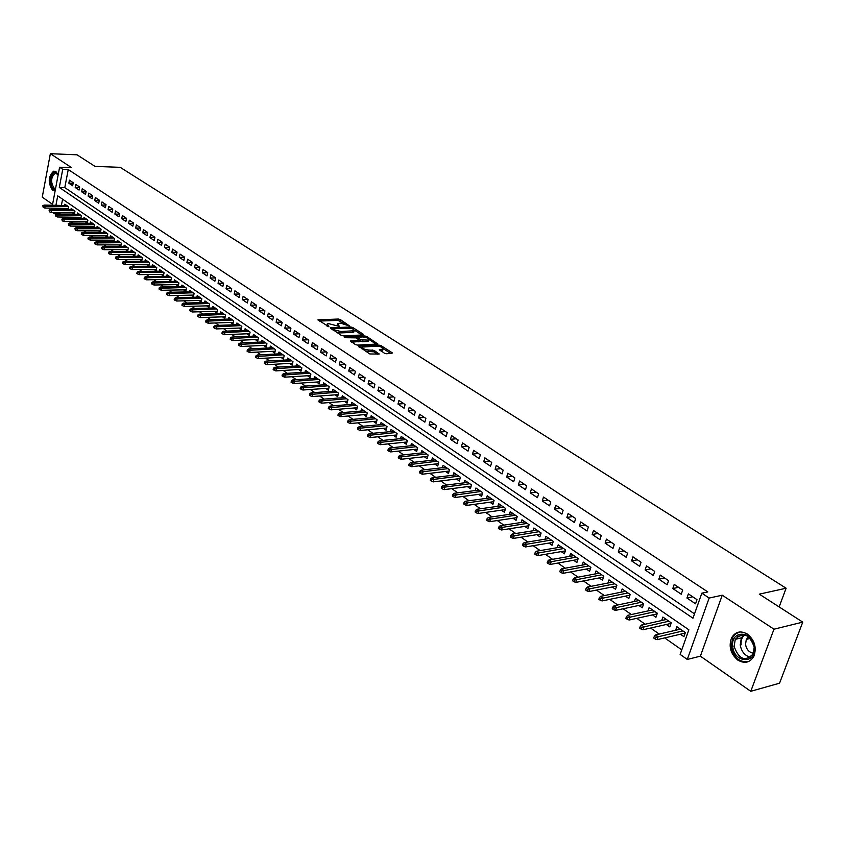 <?xml version="1.0" encoding="UTF-8"?>
<svg xmlns="http://www.w3.org/2000/svg" width="845" height="845" viewBox="0 0 845 845"><rect width="100%" height="100%" fill="white"/><g stroke="black" fill="none" stroke-linecap="round" stroke-linejoin="round"><path stroke-width="1.27" d="M349.64 326.033L340.366 319.568L338.391 319.04L317.963 319.832L328.958 326.835L327.268 323.92L328.642 323.635L339.352 326.434L337.641 323.529L340.651 323.181L349.64 326.033M747.381 634.099C740.643 630.349 735.372 631.606 731.559 637.859C728.464 646.446 730.555 653.861 737.812 660.093C744.741 664.033 750.128 662.681 753.972 656.037C756.793 647.407 754.596 640.098 747.381 634.099M58.189 174.672L55.95 171.662L53.573 171.218C48.207 176.531 47.838 182.826 52.474 190.083L55.21 190.452M384.348 353.178L386.408 353.728L392.017 353.421L392.175 352.756L381.127 345.679L379.099 345.14L358.576 346.228L369.793 353.96L379.141 354.055L374.187 350.411L368.726 350.041C364.343 349.555 362.325 348.562 362.663 347.041L376.997 346.144C381.338 346.63 383.355 347.622 383.028 349.122L379.394 349.555L384.348 353.178M802.75 622.131L779.565 683.193L750.772 691.305L773.967 629.198L802.75 622.131L759.306 594.151L786.114 588.226L120.212 167.331L95.02 166.391L77.043 154.815L50.351 153.695L71.635 167.68L59.594 167.236L62.741 169.327L68.244 169.528L707.814 591.912L701.836 593.179L709.156 598.049L687.291 659.449L680.151 654.421L688.865 629.8L57.713 195.839L55.918 205.324M773.967 629.198L722.243 595.207L709.156 598.049M363.202 334.947L363.403 334.324L352.756 327.501L350.759 326.973L330.31 327.86L341.116 335.296L343.144 335.835L363.202 334.947M366.814 336.511L377.873 344.021L357.372 345.087L355.322 344.538L350.474 340.957L359.495 340.398L356.22 337.863L345.668 337.704L344.105 336.944L364.797 335.972L366.814 336.511L366.519 337.651M50.351 153.695L42.25 197.149L52.58 204.353M680.373 634.215L683.911 636.676L685.358 632.588L676.866 626.726L675.62 630.275M666.325 624.476L669.831 626.905L671.247 622.849L662.881 617.072L661.677 620.536M652.488 614.885L655.952 617.283L657.347 613.248L649.108 607.566L647.946 610.946M638.862 605.442L642.284 607.819L643.658 603.795L635.535 598.197L634.415 601.492M625.437 596.137L628.817 598.482L630.169 594.489L622.163 588.965L621.086 592.197M612.202 586.969L615.551 589.282L616.871 585.31L609.002 579.871L607.946 583.029M599.168 577.938L602.474 580.23L603.784 576.269L596.021 570.914L595.007 573.998M586.324 569.034L589.599 571.294L590.877 567.365L583.23 562.083L582.247 565.104M573.66 560.256L576.903 562.495L578.16 558.587L570.618 553.38L569.667 556.337M561.186 551.605L564.386 553.824L565.632 549.937L558.196 544.803L557.278 547.697M548.88 543.081L552.049 545.268L553.274 541.402L545.944 536.343L545.057 539.184M536.755 534.674L539.892 536.839L541.096 532.994L533.871 528.009L533.005 530.787M524.798 526.382L527.903 528.537L529.086 524.703L521.957 519.781L521.122 522.516M513.01 518.217L516.073 520.34L517.246 516.527L510.222 511.679L509.398 514.362M501.381 510.158L504.412 512.26L505.563 508.468L498.634 503.683L497.842 506.313M489.92 502.205L492.92 504.285L494.05 500.515L487.216 495.793L486.445 498.381M478.608 494.367L481.576 496.427L482.696 492.677L475.946 488.019L475.207 490.554M467.443 486.635L470.39 488.674L471.489 484.935L464.834 480.351L464.106 482.833M456.437 478.999L459.353 481.027L460.43 477.309L453.871 472.777L453.163 475.217M445.579 471.478L448.463 473.475L449.529 469.778L443.055 465.31L442.368 467.707M434.869 464.053L437.721 466.028L438.766 462.352L432.376 457.937L431.71 460.303M424.285 456.722L427.116 458.677L428.151 455.022L421.845 450.67L421.19 452.983M413.849 449.487L416.648 451.431L417.673 447.787L411.452 443.488L410.818 445.769M403.551 442.347L406.329 444.269L407.332 440.646L401.185 436.4L400.572 438.65M393.39 435.302L396.136 437.203L397.118 433.601L391.055 429.408L390.453 431.626M383.355 428.341L386.07 430.232L387.042 426.64L381.063 422.511L380.472 424.686M373.448 421.475L376.141 423.345L377.102 419.775L371.187 415.698L370.617 417.831M363.656 414.694L366.329 416.543L367.279 412.994L361.449 408.969L360.889 411.071M354.002 407.998L356.643 409.836L357.583 406.297L351.816 402.326L351.277 404.396M344.464 401.396L347.084 403.202L348.003 399.685L342.32 395.756L341.781 397.805M335.042 394.858L337.641 396.664L338.549 393.157L332.93 389.281L332.412 391.298M325.747 388.415L328.314 390.2L329.212 386.714L323.667 382.88L323.16 384.866M316.558 382.046L319.104 383.81L319.991 380.345L314.509 376.564L314.013 378.518M307.485 375.761L310.009 377.504L310.875 374.06L305.467 370.321L304.982 372.244M298.517 369.54L301.021 371.282L301.876 367.839L296.532 364.153L296.056 366.043M289.655 363.403L292.138 365.124L292.983 361.702L287.701 358.058L287.247 359.928M280.91 357.34L283.371 359.041L284.205 355.639L278.987 352.038L278.533 353.886M272.27 351.351L274.699 353.041L275.523 349.65L270.368 346.091L269.925 347.908M263.724 345.425L266.133 347.105L266.946 343.725L261.855 340.208L261.422 342.003M255.274 339.574L257.672 341.232L258.475 337.873L253.437 334.398L253.014 336.173M246.941 333.796L249.307 335.433L250.099 332.096L245.124 328.663L244.712 330.406M238.691 328.071L241.047 329.708L241.828 326.381L236.906 322.991L236.505 324.712M230.537 322.431L232.871 324.047L233.642 320.73L228.784 317.382L228.382 319.083M222.478 316.843L224.802 318.449L225.552 315.153L220.746 311.837L220.365 313.516M214.514 311.319L216.816 312.914L217.566 309.629L212.813 306.355L212.433 308.013M206.645 305.869L208.916 307.443L209.666 304.179L204.965 300.936L204.596 302.573M198.86 300.471L201.121 302.035L201.849 298.781L197.202 295.581L196.843 297.197M191.16 295.137L193.399 296.69L194.128 293.447L189.533 290.279L189.174 291.874M183.555 289.856L185.773 291.398L186.481 288.177L181.939 285.04L181.601 286.624M176.024 284.638L178.232 286.17L178.929 282.959L174.44 279.864L174.102 281.417M168.588 279.484L170.774 281.005L171.461 277.804L167.025 274.741L166.687 276.283M161.226 274.382L163.391 275.882L164.078 272.713L159.684 269.671L159.356 271.192M153.948 269.333L156.093 270.833L156.769 267.664L152.427 264.665L152.111 266.164M146.745 264.348L148.878 265.826L149.544 262.679L145.245 259.711L144.939 261.2M139.626 259.415L141.738 260.873L142.404 257.746L138.147 254.81L137.841 256.278M132.58 254.525L134.682 255.982L135.327 252.856L131.123 249.962L130.827 251.409M125.609 249.697L127.69 251.145L128.334 248.029L124.173 245.156L123.877 246.592M118.712 244.913L120.782 246.349L121.416 243.254L117.297 240.413L117.011 241.828M111.889 240.191L113.938 241.607L114.571 238.533L110.494 235.713L110.209 237.118M105.139 235.512L107.178 236.917L107.79 233.854L103.766 231.065L103.491 232.459M98.464 230.875L100.481 232.28L101.094 229.227L97.101 226.471L96.826 227.844M91.851 226.302L93.858 227.685L94.46 224.643L90.51 221.918L90.246 223.281M85.313 221.76L87.299 223.143L87.901 220.112L83.993 217.418L83.729 218.76M78.838 217.281L80.814 218.644L81.405 215.633L77.539 212.961L77.275 214.292M72.427 212.834L74.392 214.197L74.973 211.187L71.149 208.546L70.895 209.866M73.24 182.731L69.417 180.175L68.846 183.185L72.659 185.752L73.24 182.731M79.662 187.02L75.796 184.442L75.216 187.463L79.071 190.051L79.662 187.02M86.148 191.35L82.25 188.752L81.659 191.794L85.546 194.403L86.148 191.35M92.697 195.734L88.757 193.104L88.165 196.156L92.094 198.797L92.697 195.734M99.319 200.159L95.337 197.498L94.735 200.571L98.707 203.233L99.319 200.159M106.016 204.638L101.991 201.944L101.379 205.029L105.393 207.722L106.016 204.638M112.776 209.159L108.709 206.433L108.086 209.528L112.153 212.253L112.776 209.159M119.61 213.722L115.501 210.975L114.878 214.081L118.976 216.838L119.61 213.722M126.528 218.348L122.367 215.57L121.733 218.686L125.884 221.474L126.528 218.348M133.51 223.017L129.306 220.207L128.662 223.333L132.855 226.154L133.51 223.017M140.566 227.727L136.32 224.897L135.665 228.044L139.911 230.886L140.566 227.727M147.706 232.502L143.407 229.629L142.752 232.797L147.041 235.67L147.706 232.502M154.92 237.318L150.579 234.424L149.914 237.603L154.244 240.508L154.92 237.318M162.208 242.198L157.825 239.262L157.149 242.452L161.532 245.399L162.208 242.198M169.591 247.131L165.155 244.163L164.469 247.363L168.894 250.342L169.591 247.131M177.049 252.116L172.56 249.117L171.862 252.338L176.341 255.338L177.049 252.116M184.59 257.155L180.048 254.123L179.351 257.355L183.872 260.397L184.59 257.155M192.216 262.256L187.632 259.183L186.914 262.436L191.498 265.51L192.216 262.256M199.927 267.411L195.29 264.305L194.561 267.569L199.198 270.675L199.927 267.411M207.722 272.618L203.032 269.481L202.304 272.766L206.993 275.903L207.722 272.618M215.612 277.899L210.87 274.72L210.13 278.016L214.873 281.195L215.612 277.899M223.598 283.233L218.802 280.022L218.042 283.328L222.837 286.55L223.598 283.233L218.042 283.328M231.678 288.631L226.819 285.378L226.059 288.705L230.907 291.958L231.678 288.631M239.843 294.081L234.931 290.807L234.16 294.144L239.061 297.429L239.843 294.081M248.103 299.605L243.138 296.289L242.357 299.637L247.321 302.975L248.103 299.605M256.468 305.203L251.44 301.834L250.648 305.203L255.665 308.583L256.468 305.203M264.929 310.854L259.837 307.453L259.035 310.844L264.115 314.245L264.929 310.854M273.495 316.579L268.34 313.136L267.527 316.537L272.671 319.991L273.495 316.579M282.156 322.367L276.949 318.882L276.114 322.304L281.322 325.8L282.156 322.367M290.923 328.23L285.652 324.702L284.818 328.145L290.078 331.673L290.923 328.23M299.806 334.166L294.461 330.596L293.616 334.05L298.95 337.63L299.806 334.166M308.795 340.176L303.387 336.563L302.521 340.028L307.918 343.651L308.795 340.176M317.889 346.249L312.418 342.595L311.541 346.08L317.002 349.745L317.889 346.249M327.099 352.407L321.554 348.7L320.667 352.207L326.202 355.914L327.099 352.407M336.416 358.639L330.807 354.889L329.909 358.407L335.518 362.167L336.416 358.639M345.858 364.955L340.186 361.153L339.267 364.691L344.94 368.494L345.858 364.955M355.418 371.346L349.672 367.501L348.742 371.05L354.488 374.905L355.418 371.346M365.103 377.81L359.283 373.923L358.343 377.493L364.153 381.391L365.103 377.81M374.905 384.369L369.011 380.419L368.061 384.01L373.955 387.961L374.905 384.369M384.845 391.003L378.866 387.01L377.905 390.612L383.873 394.626L384.845 391.003M394.9 397.731L388.848 393.685L387.876 397.308L393.918 401.364L394.9 397.731M405.093 404.544L398.967 400.445L397.974 404.09L404.09 408.198L405.093 404.544M415.423 411.441L409.212 407.29L408.198 410.955L414.399 415.117L415.423 411.441M425.88 418.433L419.585 414.23L418.571 417.905L424.855 422.13L425.88 418.433M436.485 425.521L430.105 421.264L429.07 424.961L435.439 429.228L436.485 425.521M447.227 432.703L440.763 428.383L439.706 432.101L446.16 436.432L447.227 432.703M458.117 439.981L451.568 435.608L450.501 439.337L457.039 443.731L458.117 439.981M469.155 447.364L462.511 442.917L461.423 446.678L468.056 451.124L469.155 447.364M480.34 454.842L473.612 450.343L472.503 454.114L479.231 458.624L480.34 454.842M491.684 462.416L484.861 457.853L483.741 461.655L490.554 466.218L491.684 462.416M503.176 470.105L496.258 465.479L495.128 469.292L502.036 473.929L503.176 470.105M514.837 477.9L507.824 473.211L506.673 477.045L513.675 481.745L514.837 477.9M526.667 485.801L519.548 481.048L518.376 484.893L525.474 489.667L526.667 485.801M538.656 493.818L531.442 488.991L530.248 492.867L537.452 497.694L538.656 493.818M550.813 501.941L543.493 497.05L542.289 500.948L549.588 505.849L550.813 501.941M563.15 510.19L555.725 505.225L554.5 509.144L561.904 514.109L563.15 510.19M575.667 518.555L568.136 513.517L566.879 517.457L574.399 522.495L575.667 518.555M588.363 527.037L580.716 521.935L579.448 525.886L587.074 531.009L588.363 527.037M601.239 535.645L593.486 530.47L592.197 534.441L599.939 539.638L601.239 535.645M614.315 544.391L606.446 539.131L605.136 543.124L612.995 548.394L614.315 544.391M627.581 553.253L619.596 547.919L618.265 551.943L626.24 557.288L627.581 553.253M641.049 562.252L632.947 556.844L631.595 560.879L639.686 566.308L641.049 562.252M654.717 571.4L646.499 565.896L645.115 569.963L653.333 575.466L654.717 571.4M668.596 580.673L660.251 575.086L658.846 579.174L667.18 584.772L668.596 580.673M682.686 590.095L674.215 584.423L672.789 588.532L681.25 594.215L682.686 590.095M68.244 169.528L64.79 187.59L694.516 613.861M686.943 598.028L695.541 603.795L696.998 599.654L688.39 593.898L686.943 598.028L692.72 596.792M60.016 212.634L60.069 214.028M64.41 217.07L66.491 218.528M70.853 221.591L72.976 223.08M77.36 226.154L79.546 227.685M83.94 230.759L86.169 232.333M90.584 235.417L92.876 237.022M97.302 240.128L99.647 241.776M104.093 244.892L106.491 246.571M110.948 249.697L113.42 251.43M117.888 254.567L120.412 256.331M124.902 259.478L127.489 261.295M131.989 264.453L134.64 266.302M139.161 269.481L141.865 271.372M146.407 274.562L149.185 276.505M153.737 279.695L156.578 281.691M161.141 284.892L164.057 286.93M168.641 290.141L171.619 292.233M176.214 295.454L179.267 297.588M183.883 300.831L186.998 303.017M191.635 306.27L194.825 308.499M199.483 311.763L202.747 314.055M207.416 317.329L210.754 319.674M215.443 322.959L218.855 325.346M223.566 328.652L227.062 331.103M231.783 334.409L235.354 336.912M240.096 340.239L243.751 342.806M248.514 346.144L252.243 348.763M257.028 352.111L260.851 354.794M265.647 358.153L269.555 360.889M274.361 364.269L278.364 367.068M283.191 370.459L287.289 373.321M292.138 376.722L296.32 379.658M301.19 383.07L305.467 386.07M310.347 389.492L314.72 392.555M319.621 395.999L324.1 399.136M329.022 402.579L333.595 405.79M338.539 409.255L343.218 412.529M348.172 416.004L352.957 419.363M357.931 422.849L362.822 426.281M367.818 429.778L372.825 433.284M377.831 436.802L382.943 440.393M387.982 443.921L393.21 447.586M398.259 451.124L403.614 454.874M408.674 458.434L414.145 462.268M419.236 465.827L424.834 469.757M429.936 473.327L435.661 477.34M440.784 480.932L446.635 485.041M451.779 488.642L457.758 492.836M462.923 496.459L469.038 500.747M474.214 504.38L480.478 508.764M485.674 512.408L492.075 516.897M497.293 520.552L503.842 525.146M509.081 528.812L515.767 533.512M521.027 537.188L527.871 541.994M533.153 545.69L540.156 550.602M545.447 554.309L552.609 559.337M557.922 563.055L565.252 568.199M570.586 571.938L578.075 577.188M583.43 580.938L591.099 586.314M596.464 590.085L604.312 595.577M609.699 599.359L617.727 604.988M623.135 608.78L631.342 614.537M636.771 618.339L645.168 624.233M650.618 628.046L659.216 634.077M664.677 637.901L681.757 649.879M62.583 199.188L61.389 205.43M60.829 208.345L60.576 209.687M66.09 208.44L68.033 209.792L68.614 206.803L64.822 204.184L64.569 205.483M779.143 606.921L786.114 588.226M722.243 595.207L700.378 656.164L750.772 691.305M700.378 656.164L687.291 659.449M59.784 213.827L54.323 213.743L52.58 212.517M62.741 169.327L59.308 187.432L692.974 618.213L701.836 593.179M51.598 209.528L51.851 208.187M52.411 205.25L59.594 167.236M55.369 208.25L55.105 209.592M54.545 212.549L54.323 213.743M64.79 187.59L59.308 187.432M68.846 183.185L73.124 183.312M75.216 187.463L79.546 187.59M81.659 191.794L86.042 191.899M88.165 196.156L92.591 196.262M94.735 200.571L99.224 200.666M101.379 205.029L105.921 205.113M108.086 209.528L112.681 209.613M114.878 214.081L119.525 214.155M121.733 218.686L126.444 218.749M128.662 223.333L133.425 223.397M135.665 228.044L140.492 228.087M142.752 232.797L147.632 232.829M149.914 237.603L154.857 237.625M157.149 242.452L162.155 242.473M164.469 247.363L169.539 247.374M171.862 252.338L176.996 252.328M179.351 257.355L184.548 257.334M186.914 262.436L192.185 262.404M194.561 267.569L199.895 267.527M202.304 272.766L207.712 272.703M210.13 278.016L215.602 277.942M226.059 288.705L231.636 288.599M234.16 294.144L239.748 294.018M242.357 299.637L247.944 299.51M250.648 305.203L256.257 305.056M259.035 310.844L264.654 310.675M267.527 316.537L273.157 316.357M276.114 322.304L281.755 322.103M284.818 328.145L290.458 327.923M293.616 334.05L299.267 333.807M302.521 340.028L308.193 339.774M311.541 346.08L317.213 345.806M320.667 352.207L326.35 351.911M329.909 358.407L335.602 358.1M339.267 364.691L344.971 364.353M348.742 371.05L354.456 370.691M358.343 377.493L364.058 377.113M368.061 384.01L373.786 383.619M377.905 390.612L383.63 390.2M387.876 397.308L393.612 396.865M397.974 404.09L403.72 403.625M408.198 410.955L413.955 410.469M418.571 417.905L424.327 417.398M429.07 424.961L434.837 424.422M439.706 432.101L445.484 431.541M450.501 439.337L456.279 438.756M461.423 446.678L467.211 446.065M472.503 454.114L478.291 453.469M483.741 461.655L489.53 460.979M495.128 469.292L500.916 468.595M506.673 477.045L512.471 476.316M518.376 484.893L524.175 484.143M530.248 492.867L536.047 492.075M542.289 500.948L548.088 500.124M554.5 509.144L560.298 508.289M566.879 517.457L572.688 516.57M579.448 525.886L585.258 524.967M592.197 534.441L598.006 533.491M605.136 543.124L610.946 542.131M618.265 551.943L624.064 550.908M631.595 560.879L637.394 559.812M645.115 569.963L650.914 568.854M658.846 579.174L664.635 578.022M672.789 588.532L678.577 587.338M337.408 324.417L336.933 325.399M327.036 324.829L326.561 325.821M344.422 323.751L338.042 320.392L319.262 321.068M332.803 329.054L331.589 329.096M361.966 335.011L354.53 330.237M352.207 328.198L332.919 328.589L334.356 329.814L340.82 331.525L354.161 330.744L352.207 328.198M336.521 332.307L340.472 332.909L340.82 331.525M353.78 330.891L353.812 332.117L352.492 332.402L340.472 332.909M368.906 339.458L376.236 344.158M351.731 342.204L359.209 341.486M355.988 337.736L357.467 337.662M367.512 340.091L368.589 339.859C368.895 338.391 366.91 337.419 362.621 336.944L357.572 337.239L360.847 339.774L367.512 340.091L367.152 341.475L368.431 340.461M367.152 341.475L362.516 341.697L359.463 340.503M382.869 349.703L382.658 350.517L380.651 350.802M362.452 347.865L361.966 348.869M365.262 351.013L368.357 351.446L368.726 350.041M377.514 354.203L373.817 351.805L368.357 351.446M362.357 347.348L359.833 347.475M390.77 353.495L383.355 348.731M42.799 205.726L43.201 207.374L42.799 205.726L44.098 205.092L45.218 205.884L44.817 208.06L68.287 208.483M43.433 206.159L67.906 206.317M44.098 205.092L66.776 205.525M44.817 208.06L43.201 207.374M55.421 189.333L53.573 188.868C48.207 185.636 51.323 169.011 56.583 172.94L58.168 174.799M58.02 174.556L55.094 173.183C50.795 177.45 50.499 182.488 54.228 188.298L55.527 188.752M54.988 171.218L54.439 171.303C49.105 176.594 48.746 182.837 53.351 190.051L54.735 190.59M732.752 646.583C730.281 629.8 752.958 630.19 754.427 647.207C756.803 664.265 734.041 663.357 732.752 646.583M754.205 647.038C749.452 634.13 743.135 631.574 735.245 639.359L734.136 646.457C738.921 659.48 745.279 661.962 753.212 653.903L754.205 647.038M748.607 636.792L746.304 639.39L745.522 644.408C746.505 649.562 749.166 652.498 753.497 653.227M739.797 631.954L735.594 633.887L732.911 637.056L731.168 646.541C733.724 657.642 739.523 662.66 748.564 661.572M49.084 210.151L49.485 211.81L49.084 210.151L50.383 209.507L51.513 210.31L51.101 212.496L74.645 212.877M49.718 210.595L74.254 210.701M50.383 209.507L73.114 209.909M51.101 212.496L49.485 211.81M55.432 214.619L55.844 216.288L55.432 214.619L56.731 213.975L57.882 214.778L57.46 216.975L81.078 217.313M56.076 215.063L80.676 215.126M56.731 213.975L79.514 214.324M57.46 216.975L55.844 216.288M61.854 219.14L62.255 220.809L61.854 219.14L63.143 218.485L64.304 219.299L63.882 221.506L87.563 221.791M62.498 219.594L87.151 219.605M63.143 218.485L85.979 218.792M63.882 221.506L62.255 220.809M68.329 223.703L68.751 225.393L68.329 223.703L69.628 223.038L70.8 223.872L70.378 226.08L94.122 226.323M68.984 224.157L93.7 224.126M69.628 223.038L92.517 223.302M70.378 226.08L68.751 225.393M74.878 228.308L75.3 230.009L75.543 228.773L74.878 228.308L76.187 227.654L77.37 228.488L76.937 230.706L100.756 230.896M75.543 228.773L100.323 228.689M76.187 227.654L99.129 227.865M76.937 230.706L75.3 230.009M81.5 232.977L81.257 234.213L81.923 234.688L82.166 233.442L81.5 232.977L82.81 232.301L84.004 233.146L83.57 235.375L107.463 235.523M82.166 233.442L107.009 233.315M82.81 232.301L105.805 232.481M83.57 235.375L81.923 234.688M88.197 237.688L87.954 238.934L88.619 239.41L88.873 238.163L88.197 237.688L89.496 237.012L90.711 237.857L90.267 240.096L114.233 240.202M88.873 238.163L113.769 237.973M89.496 237.012L112.543 237.128M90.267 240.096L88.619 239.41M94.957 242.452L94.714 243.698L95.39 244.184L95.643 242.927L94.957 242.452L96.267 241.765L97.492 242.631L97.038 244.881L121.078 244.923M95.643 242.927L120.603 242.695M96.267 241.765L119.367 241.839M97.038 244.881L95.39 244.184M101.801 247.268L101.548 248.525L102.234 249.011L102.488 247.754L101.801 247.268L103.101 246.571L104.347 247.448L103.893 249.697L127.986 249.697M102.488 247.754L127.51 247.458M103.101 246.571L126.254 246.603M103.893 249.697L102.234 249.011M108.709 252.137L108.456 253.394L109.153 253.88L109.406 252.623L108.709 252.137L110.019 251.43L111.265 252.317L110.811 254.577L134.978 254.525M109.406 252.623L134.482 252.275M110.019 251.43L133.225 251.409M110.811 254.577L109.153 253.88M115.691 257.06L115.438 258.316L116.135 258.813L116.399 257.545L115.691 257.06L117.011 256.341L118.268 257.239L117.804 259.51L142.055 259.394M116.399 257.545L141.537 257.144M117.011 256.341L140.259 256.267M117.804 259.51L116.135 258.813M122.757 262.024L122.493 263.302L123.212 263.798L123.476 262.531L122.757 262.024L124.067 261.316L125.356 262.214L124.88 264.506L149.195 264.327M123.476 262.531L148.667 262.077M124.067 261.316L147.379 261.179M124.88 264.506L123.212 263.798M129.898 267.062L129.634 268.34L130.352 268.847L130.616 267.569L129.898 267.062L131.218 266.333L132.507 267.242L132.031 269.544L156.42 269.312M130.616 267.569L155.881 267.052M131.218 266.333L154.582 266.154M132.031 269.544L130.352 268.847M137.122 272.143L136.858 273.431L137.577 273.938L137.851 272.66L137.122 272.143L138.443 271.414L139.752 272.333L139.267 274.646L163.719 274.35M137.851 272.66L163.169 272.079M138.443 271.414L161.849 271.171M139.267 274.646L137.577 273.938M144.432 277.287L144.157 278.575L144.886 279.093L145.16 277.804L144.432 277.287L145.741 276.547L147.072 277.477L146.576 279.801L171.112 279.452M145.16 277.804L170.542 277.171M145.741 276.547L169.211 276.252M146.576 279.801L144.886 279.093M151.815 282.483L151.54 283.783L152.28 284.311L152.554 283.012L151.815 282.483L153.135 281.734L154.466 282.674L153.97 285.008L178.57 284.596M152.554 283.012L177.989 282.314M153.135 281.734L176.647 281.385M153.97 285.008L152.28 284.311M159.282 287.744L158.997 289.053L159.747 289.582L160.032 288.272L159.282 287.744L160.603 286.994L161.955 287.944L161.448 290.279L186.122 289.814M160.032 288.272L185.53 287.511M160.603 286.994L184.168 286.571M161.448 290.279L159.747 289.582M166.835 293.067L166.549 294.377L167.31 294.905L167.595 293.606L166.835 293.067L168.155 292.296L169.528 293.257L169.011 295.613L193.758 295.074M167.595 293.606L193.146 292.771M168.155 292.296L191.773 291.821M169.011 295.613L167.31 294.905M174.471 298.443L174.186 299.764L174.957 300.302L175.242 298.993L174.471 298.443L175.802 297.672L177.186 298.644L176.668 301.01L201.48 300.408M175.242 298.993L200.856 298.095M175.802 297.672L199.462 297.134M176.668 301.01L174.957 300.302M182.203 303.894L181.907 305.203L182.689 305.753L182.985 304.432L182.203 303.894L183.523 303.101L184.928 304.094L184.4 306.46L209.296 305.795M182.985 304.432L208.652 303.482M183.523 303.101L207.236 302.499M184.4 306.46L182.689 305.753M190.019 309.397L189.724 310.717L190.516 311.277L190.812 309.946L190.019 309.397L191.35 308.605L192.766 309.597L192.227 311.985L217.197 311.245M190.812 309.946L216.531 308.921M191.35 308.605L215.105 307.939M192.227 311.985L190.516 311.277M197.931 314.963L197.635 316.294L198.427 316.854L198.723 315.523L197.931 314.963L199.251 314.16L200.687 315.164L200.149 317.562L225.182 316.759M198.723 315.523L224.506 314.424M199.251 314.16L223.059 313.432M200.149 317.562L198.427 316.854M205.927 320.604L205.631 321.934L206.433 322.505L206.74 321.163L205.927 320.604L207.257 319.79L208.704 320.804L208.166 323.212L233.273 322.336M206.74 321.163L232.576 319.991M207.257 319.79L231.107 318.987M208.166 323.212L206.433 322.505M214.028 326.297L213.722 327.638L214.535 328.219L214.841 326.878L214.028 326.297L215.359 325.473L216.827 326.508L216.267 328.927L241.448 327.976M214.841 326.878L240.73 325.631M215.359 325.473L239.251 324.607M216.267 328.927L214.535 328.219M222.214 332.064L221.908 333.416L222.731 333.997L223.038 332.645L222.214 332.064L223.545 331.24L225.034 332.275L224.474 334.704L249.729 333.68M223.038 332.645L248.99 331.325M223.545 331.24L247.49 330.3M224.474 334.704L222.731 333.997M230.505 337.905L230.189 339.257L231.023 339.848L231.34 338.496L230.505 337.905L231.836 337.06L233.336 338.116L232.766 340.556L258.095 339.447M231.34 338.496L257.345 337.092M231.836 337.06L255.834 336.056M232.766 340.556L231.023 339.848M238.892 343.809L238.575 345.172L239.42 345.774L239.737 344.411L238.892 343.809L240.223 342.964L241.744 344.031L241.174 346.482L266.576 345.288M239.737 344.411L265.795 342.933M240.223 342.964L264.263 341.876M241.174 346.482L239.42 345.774M247.384 349.788L247.067 351.161L247.912 351.763L248.24 350.39L247.384 349.788L248.715 348.932L250.257 350.01L249.676 352.471L275.143 351.203M248.24 350.39L274.35 348.837M248.715 348.932L272.798 347.77M249.676 352.471L247.912 351.763M255.982 355.84L255.655 357.224L256.521 357.826L256.848 356.453L255.982 355.84L257.313 354.974L258.866 356.062L258.274 358.544L283.825 357.181M256.848 356.453L283.001 354.815M257.313 354.974L281.438 353.728M258.274 358.544L256.521 357.826M264.675 361.966L264.348 363.35L265.224 363.973L265.552 362.589L264.675 361.966L266.006 361.09L267.59 362.199L266.988 364.681L292.602 363.234M265.552 362.589L291.768 360.857M266.006 361.09L290.184 359.769M266.988 364.681L265.224 363.973M273.484 368.166L273.146 369.561L274.033 370.184L274.371 368.79L273.484 368.166L274.815 367.279L276.41 368.399L275.797 370.902L301.496 369.371M274.371 368.79L300.63 366.983M274.815 367.279L299.035 365.874M275.797 370.902L274.033 370.184M282.399 374.451L282.05 375.845L282.948 376.479L283.297 375.085L282.399 374.451L283.73 373.543L285.346 374.684L284.733 377.187L310.495 375.571M283.297 375.085L309.608 373.184M283.73 373.543L307.981 372.064M284.733 377.187L282.948 376.479M291.419 380.799L291.071 382.204L291.979 382.848L292.328 381.444L291.419 380.799L292.761 379.891L294.398 381.042L293.764 383.556L319.6 381.845M292.328 381.444L318.692 379.458M292.761 379.891L317.055 378.317M293.764 383.556L291.979 382.848M300.566 387.242L300.207 388.647L301.126 389.291L301.485 387.887L300.566 387.242L301.897 386.313L303.556 387.475L302.911 390.01L328.832 388.204M301.485 387.887L327.892 385.806M301.897 386.313L326.233 384.655M302.911 390.01L301.126 389.291M309.819 393.759L309.46 395.175L310.39 395.83L310.749 394.414L309.819 393.759L311.15 392.819L312.83 393.992L312.185 396.537L338.169 394.636M310.749 394.414L337.208 392.238M311.15 392.819L335.528 391.066M312.185 396.537L310.39 395.83M319.188 400.35L318.818 401.776L319.769 402.442L320.128 401.016L319.188 400.35L320.519 399.4L322.22 400.593L321.565 403.16L347.622 401.153M320.128 401.016L346.64 398.745M320.519 399.4L344.929 397.562M321.565 403.16L319.769 402.442M328.673 407.036L328.304 408.462L329.265 409.138L329.634 407.712L328.673 407.036L330.004 406.075L331.726 407.279L331.06 409.857L357.203 407.744M329.634 407.712L356.189 405.336M330.004 406.075L354.456 404.142M331.06 409.857L329.265 409.138M338.285 413.807L337.916 415.244L338.887 415.93L339.257 414.494L338.285 413.807L339.627 412.825L341.369 414.061L340.693 416.638L366.899 414.42M339.257 414.494L365.853 412.011M339.627 412.825L364.111 410.807M340.693 416.638L338.887 415.93M348.024 420.662L347.644 422.109L348.626 422.796L349.006 421.359L348.024 420.662L349.355 419.669L351.119 420.916L350.443 423.514L376.712 421.19M349.006 421.359L375.655 418.771M349.355 419.669L373.881 417.546M350.443 423.514L348.626 422.796M357.889 427.612L357.509 429.059L358.502 429.756L358.882 428.309L357.889 427.612L359.22 426.609L361.005 427.866L360.319 430.475L386.661 428.035M358.882 428.309L385.573 425.626M359.22 426.609L383.778 424.38M360.319 430.475L358.502 429.756M367.881 434.647L367.49 436.104L368.494 436.812L368.885 435.355L367.881 434.647L369.212 433.633L371.029 434.9L370.321 437.53L396.738 434.974M368.885 435.355L395.618 432.555M369.212 433.633L393.802 431.309M370.321 437.53L368.494 436.812M378.011 441.777L377.609 443.245L378.634 443.963L379.025 442.495L378.011 441.777L379.342 440.752L381.169 442.041L380.461 444.671L406.952 442.009M379.025 442.495L405.801 439.59M379.342 440.752L403.952 438.312M380.461 444.671L378.634 443.963M388.267 449.001L387.866 450.469L388.89 451.198L389.302 449.73L388.267 449.001L389.598 447.956L391.457 449.265L390.728 451.917L417.293 449.128M389.302 449.73L416.11 446.709M389.598 447.956L414.24 445.421M390.728 451.917L388.89 451.198M398.66 456.321L398.248 457.8L399.294 458.539L399.706 457.06L398.66 456.321L399.991 455.265L401.871 456.585L401.143 459.257L427.781 456.342M399.706 457.06L426.556 453.923M399.991 455.265L424.665 452.614M401.143 459.257L399.294 458.539M409.202 463.736L408.779 465.225L409.846 465.975L410.258 464.486L409.202 463.736L410.522 462.669L412.434 464.011L411.684 466.693L438.397 463.641M410.258 464.486L437.15 461.233M410.522 462.669L435.228 459.902M411.684 466.693L409.846 465.975M419.88 471.256L419.458 472.756L420.525 473.517L420.947 472.017L419.88 471.256L421.201 470.179L423.134 471.542L422.373 474.225L449.16 471.056M420.947 472.017L447.871 468.637M421.201 470.179L445.938 467.296M422.373 474.225L420.525 473.517M430.696 478.883L430.274 480.382L431.362 481.154L431.795 479.654L430.696 478.883L432.027 477.784L433.992 479.168L433.21 481.872L460.071 478.555M431.795 479.654L458.75 476.147M432.027 477.784L456.786 474.784M433.21 481.872L431.362 481.154M441.671 486.614L441.238 488.125L442.347 488.896L442.78 487.385L441.671 486.614L442.991 485.495L444.988 486.889L444.206 489.614L471.13 486.16M442.78 487.385L469.767 483.752M442.991 485.495L467.771 482.379M444.206 489.614L442.347 488.896M452.793 494.441L452.36 495.962L453.48 496.754L453.913 495.233L452.793 494.441L454.114 493.311L456.131 494.737L455.339 497.462L482.337 493.871M453.913 495.233L480.942 491.463M454.114 493.311L478.914 490.068M455.339 497.462L453.48 496.754M464.074 502.384L463.63 503.916L464.761 504.718L465.215 503.187L464.074 502.384L465.394 501.243L467.443 502.68L466.63 505.426L493.702 501.687M465.215 503.187L492.265 499.279M465.394 501.243L490.216 497.863M466.63 505.426L464.761 504.718M475.513 510.443L475.059 511.975L476.21 512.788L476.664 511.257L475.513 510.443L476.833 509.281L478.904 510.739L478.08 513.496L505.225 509.609M476.664 511.257L503.747 507.211M476.833 509.281L501.666 505.775M478.08 513.496L476.21 512.788M487.111 518.608L486.646 520.15L487.818 520.974L488.283 519.432L487.111 518.608L488.421 517.425L490.533 518.914L489.699 521.682L516.908 517.636M488.283 519.432L515.387 515.249M488.421 517.425L513.274 513.792M489.699 521.682L487.818 520.974M498.877 526.889L498.402 528.442L499.596 529.276L500.06 527.734L498.877 526.889L500.187 525.696L502.321 527.195L501.476 529.984L528.748 525.78M500.06 527.734L527.195 523.393M500.187 525.696L525.051 521.914M501.476 529.984L499.596 529.276M510.813 535.297L510.327 536.86L511.531 537.705L512.007 536.142L510.813 535.297L512.112 534.082L514.278 535.603L513.422 538.413L540.768 534.029M512.007 536.142L539.163 531.663M512.112 534.082L536.997 530.164M513.422 538.413L511.531 537.705M522.918 543.821L522.432 545.384L523.646 546.25L524.132 544.676L522.918 543.821L524.217 542.585L526.414 544.138L525.537 546.958L552.957 542.405M524.132 544.676L551.299 540.039M524.217 542.585L549.102 538.518M525.537 546.958L523.646 546.25M535.191 552.472L534.705 554.045L535.941 554.911L536.427 553.338L535.191 552.472L536.49 551.215L538.719 552.788L537.832 555.619L565.326 550.898M536.427 553.338L563.615 548.542M536.49 551.215L561.386 547M537.832 555.619L535.941 554.911M547.655 561.238L547.148 562.823L548.405 563.71L548.912 562.126L547.655 561.238L548.954 559.971L551.215 561.566L550.306 564.418L577.864 559.506M548.912 562.126L576.11 557.172M548.954 559.971L573.85 555.609M550.306 564.418L548.405 563.71M560.298 570.143L559.791 571.738L561.059 572.635L561.576 571.04L560.298 570.143L561.587 568.865L563.89 570.47L562.971 573.343L590.592 568.241M561.576 571.04L588.785 565.918M561.587 568.865L586.493 564.333M562.971 573.343L561.059 572.635M573.132 579.184L572.614 580.779L573.903 581.698L574.42 580.092L573.132 579.184L574.42 577.874L576.744 579.512L575.815 582.395L603.51 577.103M574.42 580.092L601.651 574.801M574.42 577.874L599.316 573.185M575.815 582.395L573.903 581.698M586.155 588.352L585.627 589.968L586.937 590.887L587.465 589.282L586.155 588.352L587.433 587.032L589.799 588.69L588.849 591.585L616.618 586.092M587.465 589.282L614.695 583.81M587.433 587.032L612.329 582.173M588.849 591.585L586.937 590.887M599.369 597.668L598.841 599.285L600.172 600.225L600.7 598.598L599.369 597.668L600.658 596.316L603.055 598.006L602.084 600.922L629.916 595.218M600.7 598.598L627.941 592.947M600.658 596.316L625.543 591.299M602.084 600.922L600.172 600.225M612.794 607.111L612.245 608.738L613.597 609.699L614.146 608.073L612.794 607.111L614.072 605.749L616.501 607.46L615.519 610.386L643.425 604.481M614.146 608.073L641.387 602.231M614.072 605.749L638.947 600.552M615.519 610.386L613.597 609.699M626.42 616.713L625.86 618.35L627.233 619.311L627.793 617.674L626.42 616.713L627.687 615.329L630.159 617.061L629.166 620.008L657.125 613.871M627.793 617.674L655.023 611.653M627.687 615.329L652.562 609.942M629.166 620.008L627.233 619.311M640.256 626.451L639.697 628.099L641.091 629.081L641.651 627.434L640.256 626.451L641.524 625.046L644.027 626.81L643.013 629.768L671.046 623.409M641.651 627.434L668.881 621.212M641.524 625.046L666.367 619.48M643.013 629.768L641.091 629.081M654.305 636.348L653.734 638.007L655.15 639L655.72 637.352L654.305 636.348L655.562 634.922L658.118 636.707L657.083 639.686L685.179 633.095M655.72 637.352L682.95 630.919M655.562 634.922L680.394 629.166M657.083 639.686L655.15 639M338.053 326.117L338.285 325.209M327.659 326.529L327.892 325.61M318.238 320.403L318.407 319.748M338.042 320.392L338.391 319.04M340.017 320.92L340.366 319.568M330.575 328.43L330.744 327.765M350.538 327.839L350.759 326.973M352.523 328.399L352.756 327.501M363.234 334.947L363.403 334.324M332.824 329.899L333.067 328.969M334.124 330.744L334.356 329.814M352.492 332.402L352.851 331.029M377.483 344.105L377.652 343.45M350.717 341.538L350.886 340.873M358.724 341.876L359.083 340.482M364.501 337.102L364.797 335.972M357.541 338.718L357.784 337.789M360.488 341.158L360.847 339.774M362.516 341.697L362.875 340.313M379.606 350.126L379.785 349.471M381.613 350.749L381.982 349.355M371.758 351.266L372.127 349.862M373.817 351.805L374.187 350.411M378.75 354.139L378.919 353.474M358.808 346.809L358.988 346.133M378.792 346.281L379.099 345.14M380.831 346.83L381.127 345.679M391.995 353.421L392.175 352.756M57.196 179.9L57.703 177.218M750.613 657.262C744.92 655.847 741.456 651.738 740.231 644.936L741.35 637.859L743.917 634.679M744.741 634.848C741.963 637.13 740.759 640.447 741.128 644.798M332.624 329.772L332.877 328.789M353.812 332.117L354.161 330.744M359.125 341.792L359.495 340.398M368.23 341.243L368.589 339.859M357.245 338.528L357.498 337.535M382.658 350.517L383.028 349.122M56.372 173.225L55.094 173.183M746.304 639.39L750.339 638.397M735.245 639.359L741.35 637.859L744.044 634.701M737.41 636.507L743.695 634.965"/></g></svg>
